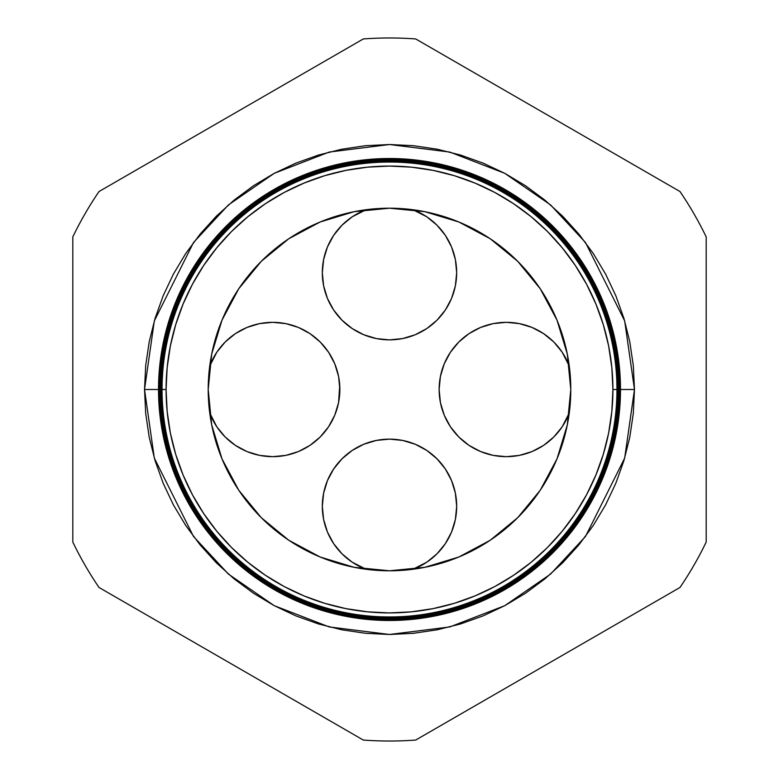 <?xml version="1.0" encoding="UTF-8"?>
<svg xmlns="http://www.w3.org/2000/svg" width="779" height="779" viewBox="0 0 779 779"><rect width="100%" height="100%" fill="white"/><g stroke="black" fill="none" stroke-linecap="round" stroke-linejoin="round"><path stroke-width="1.17" d="M322.321 506.311A67.179 67.179 0 0 1 389.5 439.132A67.179 67.179 0 0 1 456.679 506.311L455.384 493.204L451.567 480.604L445.354 468.987L437 458.812L426.824 450.457L415.207 444.244L402.607 440.427L389.5 439.132L376.393 440.427L363.793 444.244L352.176 450.457L342 458.812L333.646 468.987L327.433 480.604L323.616 493.204L322.321 506.311L323.616 519.418L327.433 532.018L333.646 543.635L342 553.811L352.176 562.165L366.091 569.274A67.179 67.179 0 0 1 322.321 506.311M439.132 389.5A67.179 67.179 0 0 1 569.274 366.091L562.165 352.176L553.811 342L543.635 333.646L532.018 327.433L519.418 323.616L506.311 322.321L493.204 323.616L480.604 327.433L468.987 333.646L458.812 342L450.457 352.176L444.244 363.793L440.427 376.393L439.132 389.5L440.427 402.607L444.244 415.207L450.457 426.824L458.812 437L468.987 445.354L480.604 451.567L493.204 455.384L506.311 456.679L519.418 455.384L532.018 451.567L543.635 445.354L553.811 437L562.165 426.824L569.274 412.909A67.179 67.179 0 0 1 439.132 389.5L439.268 393.823M322.321 272.689A67.179 67.179 0 0 1 366.091 209.726L352.176 216.835L342 225.189L333.646 235.365L327.433 246.982L323.616 259.582L322.321 272.689L323.616 285.796L327.433 298.396L333.646 310.013L342 320.188L352.176 328.543L363.793 334.756L376.393 338.573L389.5 339.868L402.607 338.573L415.207 334.756L426.824 328.543L437 320.188L445.354 310.013L451.567 298.396L455.384 285.796L456.679 272.689L455.384 259.582L451.567 246.982L445.354 235.365L437 225.189L426.824 216.835L412.909 209.726A67.179 67.179 0 0 1 389.5 339.868A67.179 67.179 0 0 1 322.321 272.689M209.726 366.091A67.179 67.179 0 0 1 339.868 389.5L338.573 376.393L334.756 363.793L328.543 352.176L320.188 342L310.013 333.646L298.396 327.433L285.796 323.616L272.689 322.321L259.582 323.616L246.982 327.433L235.365 333.646L225.189 342L216.835 352.176L209.726 366.091M412.909 569.274L426.824 562.165L437 553.811L445.354 543.635L451.567 532.018L455.384 519.418L456.679 506.311A67.179 67.179 0 0 1 412.909 569.274M339.868 389.5A67.179 67.179 0 0 1 209.726 412.909L216.835 426.824L225.189 437L235.365 445.354L246.982 451.567L259.582 455.384L272.689 456.679L285.796 455.384L298.396 451.567L310.013 445.354L320.188 437L328.543 426.824L334.756 415.207L338.573 402.607L339.732 385.177M323.616 519.418L325.71 527.383M342 553.811L352.176 562.165L363.793 568.378M415.207 568.378L426.824 562.165L437 553.811M451.567 532.018L455.384 519.418M389.5 439.132L385.177 439.268M519.418 455.384L527.383 453.29M553.811 437L562.165 426.824L568.378 415.207M568.378 363.793L562.165 352.176L553.811 342M532.018 327.433L519.418 323.616M389.5 339.868L393.823 339.732M455.384 259.582L453.29 251.617M437 225.189L426.824 216.835L415.207 210.622M363.793 210.622L352.176 216.835L342 225.189M327.433 246.982L323.616 259.582M210.622 415.207L216.835 426.824L225.189 437M246.982 451.567L259.582 455.384M259.582 323.616L251.617 325.71M225.189 342L216.835 352.176L210.622 363.793M160.756 389.5L144.524 389.5L154.32 320.909L193.513 242.512L228.413 204.926L274.218 173.337L329.196 152.061L389.5 144.524L449.804 152.061L504.782 173.337L550.587 204.926L585.487 242.512L624.68 320.909L634.476 389.5L633.298 413.513L629.773 437.292L623.93 460.613L615.829 483.253L605.556 504.987L593.189 525.601L578.875 544.911L562.73 562.73L544.911 578.875L525.601 593.189L504.987 605.556L483.253 615.829L460.613 623.93L437.292 629.773L413.513 633.298L389.5 634.476L365.487 633.298L341.708 629.773L318.387 623.93L295.747 615.829L274.013 605.556L253.399 593.189L234.09 578.875L216.27 562.73L200.125 544.911L185.811 525.601L173.444 504.987L163.171 483.253L155.07 460.613L149.227 437.292L145.702 413.513L144.524 389.5L145.702 365.487L149.227 341.708L155.07 318.387L163.171 295.747L173.444 274.013L185.811 253.399L200.125 234.09L216.27 216.27L234.09 200.125L253.399 185.811L274.013 173.444L295.747 163.171L318.387 155.07L341.708 149.227L365.487 145.702L389.5 144.524L413.513 145.702L437.292 149.227L460.613 155.07L483.253 163.171L504.987 173.444L525.601 185.811L544.911 200.125L562.73 216.27L578.875 234.09L593.189 253.399L605.556 274.013L615.829 295.747L623.93 318.387L629.773 341.708L633.298 365.487L634.476 389.5L624.68 458.091L585.487 536.488L550.587 574.074L504.782 605.663L449.804 626.939L389.5 634.476L329.196 626.939L274.218 605.663L228.413 574.074L193.513 536.488L154.32 458.091L144.524 389.5M617.026 389.5A227.526 227.526 0 0 1 389.5 617.026A227.526 227.526 0 0 1 161.974 389.5L161.74 389.5A227.76 227.76 0 0 0 389.5 617.26A227.76 227.76 0 0 0 617.26 389.5L612.917 389.5A223.417 223.417 0 0 1 389.5 612.917A223.417 223.417 0 0 1 166.083 389.5L162.042 389.5A227.458 227.458 0 0 0 389.5 616.958A227.458 227.458 0 0 0 616.958 389.5A227.458 227.458 0 0 1 389.5 616.958A227.458 227.458 0 0 1 162.042 389.5L161.974 389.5A227.526 227.526 0 0 0 389.5 617.026A227.526 227.526 0 0 0 617.026 389.5A227.526 227.526 0 0 0 389.5 161.974A227.526 227.526 0 0 0 161.974 389.5L162.042 389.5A227.458 227.458 0 0 1 389.5 162.042A227.458 227.458 0 0 1 616.958 389.5L617.26 389.5A227.76 227.76 0 0 1 389.5 617.26A227.76 227.76 0 0 1 161.74 389.5L161.389 389.5A228.111 228.111 0 0 0 389.5 617.611A228.111 228.111 0 0 0 617.611 389.5L617.367 389.5A227.867 227.867 0 0 1 389.5 617.367A227.867 227.867 0 0 1 161.633 389.5A227.867 227.867 0 0 0 389.5 617.367A227.867 227.867 0 0 0 617.367 389.5L617.367 389.5A227.867 227.867 0 0 0 389.5 161.633A227.867 227.867 0 0 0 161.633 389.5L161.74 389.5A227.76 227.76 0 0 1 389.5 161.74A227.76 227.76 0 0 1 617.26 389.5A227.76 227.76 0 0 0 389.5 161.74A227.76 227.76 0 0 0 161.74 389.5L161.974 389.5A227.526 227.526 0 0 1 389.5 161.974A227.526 227.526 0 0 1 617.026 389.5M617.718 389.5A228.218 228.218 0 0 1 389.5 617.718A228.218 228.218 0 0 1 161.282 389.5L161.029 389.5A228.471 228.471 0 0 0 389.5 617.971A228.471 228.471 0 0 0 617.971 389.5L617.611 389.5A228.111 228.111 0 0 1 389.5 617.611A228.111 228.111 0 0 1 161.389 389.5L161.282 389.5A228.218 228.218 0 0 0 389.5 617.718A228.218 228.218 0 0 0 617.718 389.5A228.218 228.218 0 0 0 389.5 161.282A228.218 228.218 0 0 0 161.282 389.5L161.389 389.5A228.111 228.111 0 0 1 389.5 161.389A228.111 228.111 0 0 1 617.611 389.5L617.971 389.5A228.471 228.471 0 0 1 389.5 617.971A228.471 228.471 0 0 1 161.029 389.5L160.669 389.5A228.831 228.831 0 0 0 389.5 618.331A228.831 228.831 0 0 0 618.331 389.5L618.068 389.5A228.568 228.568 0 0 1 389.5 618.068A228.568 228.568 0 0 1 160.932 389.5A228.568 228.568 0 0 0 389.5 618.068A228.568 228.568 0 0 0 618.068 389.5L618.068 389.5A228.568 228.568 0 0 0 389.5 160.932A228.568 228.568 0 0 0 160.932 389.5L161.029 389.5A228.471 228.471 0 0 1 389.5 161.029A228.471 228.471 0 0 1 617.971 389.5A228.471 228.471 0 0 0 389.5 161.029A228.471 228.471 0 0 0 161.029 389.5L161.282 389.5A228.218 228.218 0 0 1 389.5 161.282A228.218 228.218 0 0 1 617.718 389.5M618.409 389.5A228.909 228.909 0 0 1 389.5 618.409A228.909 228.909 0 0 1 160.591 389.5L160.318 389.5A229.182 229.182 0 0 0 389.5 618.682A229.182 229.182 0 0 0 618.682 389.5L618.331 389.5A228.831 228.831 0 0 1 389.5 618.331A228.831 228.831 0 0 1 160.669 389.5L160.591 389.5A228.909 228.909 0 0 0 389.5 618.409A228.909 228.909 0 0 0 618.409 389.5A228.909 228.909 0 0 0 389.5 160.591A228.909 228.909 0 0 0 160.591 389.5L160.669 389.5A228.831 228.831 0 0 1 389.5 160.669A228.831 228.831 0 0 1 618.331 389.5L618.682 389.5A229.182 229.182 0 0 1 389.5 618.682A229.182 229.182 0 0 1 160.318 389.5L159.958 389.5A229.542 229.542 0 0 0 389.5 619.042A229.542 229.542 0 0 0 619.042 389.5L618.76 389.5A229.26 229.26 0 0 1 389.5 618.76A229.26 229.26 0 0 1 160.24 389.5A229.26 229.26 0 0 0 389.5 618.76A229.26 229.26 0 0 0 618.76 389.5L618.76 389.5A229.26 229.26 0 0 0 389.5 160.24A229.26 229.26 0 0 0 160.24 389.5L160.318 389.5A229.182 229.182 0 0 1 389.5 160.318A229.182 229.182 0 0 1 618.682 389.5A229.182 229.182 0 0 0 389.5 160.318A229.182 229.182 0 0 0 160.318 389.5L160.591 389.5A228.909 228.909 0 0 1 389.5 160.591A228.909 228.909 0 0 1 618.409 389.5M619.101 389.5A229.601 229.601 0 0 1 389.5 619.101A229.601 229.601 0 0 1 159.899 389.5L159.598 389.5A229.902 229.902 0 0 0 389.5 619.402A229.902 229.902 0 0 0 619.402 389.5L619.042 389.5A229.542 229.542 0 0 1 389.5 619.042A229.542 229.542 0 0 1 159.958 389.5L159.899 389.5A229.601 229.601 0 0 0 389.5 619.101A229.601 229.601 0 0 0 619.101 389.5A229.601 229.601 0 0 0 389.5 159.899A229.601 229.601 0 0 0 159.899 389.5L159.958 389.5A229.542 229.542 0 0 1 389.5 159.958A229.542 229.542 0 0 1 619.042 389.5L619.402 389.5A229.902 229.902 0 0 1 389.5 619.402A229.902 229.902 0 0 1 159.598 389.5L159.247 389.5A230.253 230.253 0 0 0 389.5 619.753A230.253 230.253 0 0 0 619.753 389.5L619.451 389.5A229.951 229.951 0 0 1 389.5 619.451A229.951 229.951 0 0 1 159.549 389.5A229.951 229.951 0 0 0 389.5 619.451A229.951 229.951 0 0 0 619.451 389.5L619.451 389.5A229.951 229.951 0 0 0 389.5 159.549A229.951 229.951 0 0 0 159.549 389.5L159.598 389.5A229.902 229.902 0 0 1 389.5 159.598A229.902 229.902 0 0 1 619.402 389.5A229.902 229.902 0 0 0 389.5 159.598A229.902 229.902 0 0 0 159.598 389.5L159.899 389.5A229.601 229.601 0 0 1 389.5 159.899A229.601 229.601 0 0 1 619.101 389.5M619.792 389.5A230.292 230.292 0 0 1 389.5 619.792A230.292 230.292 0 0 1 159.208 389.5L158.887 389.5A230.613 230.613 0 0 0 389.5 620.113A230.613 230.613 0 0 0 620.113 389.5L619.753 389.5A230.253 230.253 0 0 1 389.5 619.753A230.253 230.253 0 0 1 159.247 389.5L159.208 389.5A230.292 230.292 0 0 0 389.5 619.792A230.292 230.292 0 0 0 619.792 389.5A230.292 230.292 0 0 0 389.5 159.208A230.292 230.292 0 0 0 159.208 389.5L159.247 389.5A230.253 230.253 0 0 1 389.5 159.247A230.253 230.253 0 0 1 619.753 389.5L620.113 389.5A230.642 230.642 0 0 1 389.5 620.142A230.642 230.642 0 0 1 158.858 389.5L158.536 389.5A230.964 230.964 0 0 0 389.5 620.464A230.964 230.964 0 0 0 620.464 389.5L620.113 389.5A230.613 230.613 0 0 1 389.5 620.113A230.613 230.613 0 0 1 158.887 389.5A230.642 230.642 0 0 0 389.5 620.142A230.642 230.642 0 0 0 620.142 389.5A230.642 230.642 0 0 0 389.5 158.858A230.642 230.642 0 0 0 158.858 389.5L158.858 389.5A230.613 230.613 0 0 1 389.5 158.887A230.613 230.613 0 0 1 620.113 389.5L620.464 389.5A230.983 230.983 0 0 1 389.5 620.483A230.983 230.983 0 0 1 158.517 389.5A230.983 230.983 0 0 0 389.5 620.483A230.983 230.983 0 0 0 620.483 389.5L620.464 389.5A230.964 230.964 0 0 1 389.5 620.464A230.964 230.964 0 0 1 158.536 389.5L158.517 389.5A230.964 230.964 0 0 1 389.5 158.536A230.964 230.964 0 0 1 620.464 389.5A230.983 230.983 0 0 0 389.5 158.517A230.983 230.983 0 0 0 158.517 389.5L158.536 389.5A230.983 230.983 0 0 1 389.5 158.517A230.983 230.983 0 0 1 620.483 389.5L620.483 389.5A230.964 230.964 0 0 0 389.5 158.536A230.964 230.964 0 0 0 158.536 389.5L158.887 389.5A230.642 230.642 0 0 1 389.5 158.858A230.642 230.642 0 0 1 620.142 389.5A230.613 230.613 0 0 0 389.5 158.887A230.613 230.613 0 0 0 158.887 389.5L159.208 389.5A230.292 230.292 0 0 1 389.5 159.208A230.292 230.292 0 0 1 619.792 389.5M208.207 389.5A181.293 181.293 0 0 1 389.5 208.207A181.293 181.293 0 0 1 570.793 389.5L567.316 424.867L556.995 458.88L540.246 490.225L517.694 517.694L490.225 540.246L458.88 556.995L424.867 567.316L389.5 570.793L354.133 567.316L320.12 556.995L288.775 540.246L261.306 517.694L238.754 490.225L222.005 458.88L211.684 424.867L208.207 389.5L211.684 354.133L222.005 320.12L238.754 288.775L261.306 261.306L288.775 238.754L320.12 222.005L354.133 211.684L389.5 208.207L424.867 211.684L458.88 222.005L490.225 238.754L517.694 261.306L540.246 288.775L556.995 320.12L567.316 354.133L570.793 389.5A181.293 181.293 0 0 1 389.5 570.793A181.293 181.293 0 0 1 208.207 389.5M99.021 587.473L363.287 740.05A351.533 351.533 0 0 0 415.713 740.05L679.979 587.473A351.533 351.533 0 0 0 706.193 542.077L706.193 236.923A351.533 351.533 0 0 0 679.979 191.527L415.713 38.95A351.533 351.533 0 0 0 363.287 38.95L99.021 191.527A351.533 351.533 0 0 0 72.807 236.923L72.807 542.077A351.533 351.533 0 0 0 99.021 587.473A351.533 351.533 0 0 1 72.807 542.077L72.807 236.923A351.533 351.533 0 0 1 99.021 191.527L363.287 38.95A351.533 351.533 0 0 1 415.713 38.95L679.979 191.527A351.533 351.533 0 0 1 706.193 236.923L706.193 542.077A351.533 351.533 0 0 1 679.979 587.473L415.713 740.05A351.533 351.533 0 0 1 363.287 740.05L99.021 587.473M612.917 389.5L611.836 367.6L608.623 345.915L603.297 324.648L595.906 304.005L586.538 284.179L575.262 265.376L562.204 247.771L547.481 231.519L531.229 216.796L513.624 203.738L494.821 192.462L474.995 183.094L454.352 175.703L433.085 170.377L411.4 167.164L389.5 166.083L367.6 167.164L345.915 170.377L324.648 175.703L304.005 183.094L284.179 192.462L265.376 203.738L247.771 216.796L231.519 231.519L216.796 247.771L203.738 265.376L192.462 284.179L183.094 304.005L175.703 324.648L170.377 345.915L167.164 367.6L166.083 389.5L167.164 411.4L170.377 433.085L175.703 454.352L183.094 474.995L192.462 494.821L203.738 513.624L216.796 531.229L231.519 547.481L247.771 562.204L265.376 575.262L284.179 586.538L304.005 595.906L324.648 603.297L345.915 608.623L367.6 611.836L389.5 612.917L411.4 611.836L433.085 608.623L454.352 603.297L474.995 595.906L494.821 586.538L513.624 575.262L531.229 562.204L547.481 547.481L562.204 531.229L575.262 513.624L586.538 494.821L595.906 474.995L603.297 454.352L608.623 433.085L611.836 411.4L612.917 389.5L616.958 389.5A227.458 227.458 0 0 0 389.5 162.042A227.458 227.458 0 0 0 162.042 389.5L166.083 389.5A223.417 223.417 0 0 1 389.5 166.083A223.417 223.417 0 0 1 612.917 389.5M619.753 389.5A230.253 230.253 0 0 0 389.5 159.247A230.253 230.253 0 0 0 159.247 389.5L159.549 389.5A229.951 229.951 0 0 1 389.5 159.549A229.951 229.951 0 0 1 619.451 389.5L619.753 389.5M619.042 389.5A229.542 229.542 0 0 0 389.5 159.958A229.542 229.542 0 0 0 159.958 389.5L160.24 389.5A229.26 229.26 0 0 1 389.5 160.24A229.26 229.26 0 0 1 618.76 389.5L619.042 389.5M618.331 389.5A228.831 228.831 0 0 0 389.5 160.669A228.831 228.831 0 0 0 160.669 389.5L160.932 389.5A228.568 228.568 0 0 1 389.5 160.932A228.568 228.568 0 0 1 618.068 389.5L618.331 389.5M617.611 389.5A228.111 228.111 0 0 0 389.5 161.389A228.111 228.111 0 0 0 161.389 389.5L161.633 389.5A227.867 227.867 0 0 1 389.5 161.633A227.867 227.867 0 0 1 617.367 389.5L617.611 389.5M618.244 389.5L634.476 389.5"/></g></svg>
